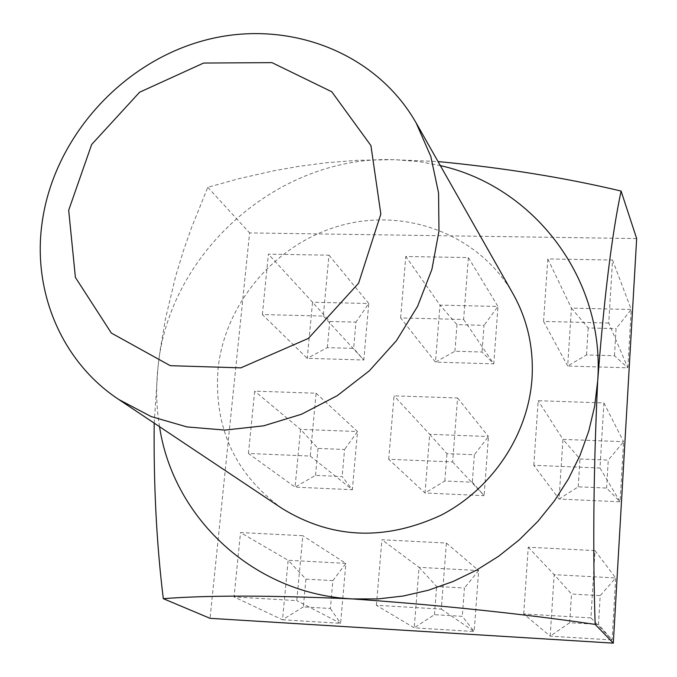 <?xml version="1.0" encoding="UTF-8"?>
<svg xmlns="http://www.w3.org/2000/svg" width="677" height="677" viewBox="0 0 677 677"><rect width="100%" height="100%" fill="white"/><g stroke="black" fill="none" stroke-linecap="round" stroke-linejoin="round"><path stroke-width="0.51" stroke-dasharray="3.38 2.54" d="M608.741 323.031L543.572 321.431L547.811 258.927L612.541 260.036L608.741 323.031L627.85 367.814L614.462 355.747L586.494 354.96L567.681 366.037L627.85 367.814L631.226 309.491L616.078 328.633L614.462 355.747M305.928 579.114L332.864 580.629L330.368 608.488L303.355 606.88L305.928 579.114L288.14 560.277L282.512 619.777L340.59 623.331L345.879 563.391L288.14 560.277L240.513 532.545L302.831 535.719L296.78 600.617L234.056 596.928L240.513 532.545M303.355 606.88L282.512 619.777L234.056 596.928M533.806 465.285L538.19 400.708L603.918 402.925L599.991 468.019L533.806 465.285L559.067 499.042L620.098 501.801L606.592 488.058L578.226 486.822L559.067 499.042L562.934 439.373L579.969 458.981L608.259 460.123L606.592 488.058M523.719 613.963L528.246 547.202L595.007 550.604L590.936 617.915L523.719 613.963L550.189 636.16L612.101 639.951L598.485 624.439L569.704 622.73L550.189 636.16L554.175 574.646L571.506 594.025L600.194 595.642L598.485 624.439M400.615 317.936L405.794 256.498L468.391 257.573L463.618 319.476L400.615 317.936L435.455 362.119L493.778 363.845L482.041 352.015L454.919 351.245L435.455 362.119L440.008 305.132L456.992 324.647L484.038 325.324L482.041 352.015M388.7 459.285L394.048 395.842L457.567 397.983L452.642 461.926L388.7 459.285L424.995 492.991L484.123 495.666L472.318 482.202L444.831 481.008L424.995 492.991L429.692 434.287L446.955 453.615L474.374 454.724L472.318 482.202M376.387 605.297L381.913 539.747L446.388 543.039L441.294 609.114L376.387 605.297L414.222 627.841L474.171 631.506L462.306 616.341L434.431 614.682L414.222 627.841L419.055 567.343L436.623 586.451L464.422 588.017L462.306 616.341M262.363 314.56L268.422 254.146L328.98 255.187L323.301 316.049L262.363 314.56L307.248 358.328L363.803 360.003L353.622 348.384L327.321 347.648L307.248 358.328L312.554 302.221L329.741 321.457L355.975 322.117L353.622 348.384M248.442 453.488L254.687 391.137L316.108 393.21L310.252 456.044L248.442 453.488L295.062 487.127L352.37 489.716L342.173 476.532L315.516 475.364L295.062 487.127L300.52 429.362L318.004 448.411L344.585 449.477L342.173 476.532M636.668 238.566L249.601 232.922L210.031 618.321M330.368 608.488L340.59 623.331L296.78 600.617M154.187 423.125L158.012 367.069C168.928 253.215 276.495 157.191 390.731 159.594L438.036 161.549M159.535 426.696C156.302 406.962 155.795 387.083 158.012 367.069L160.119 350.356L165.476 318.689L175.707 276.081L183.374 250.922L191.371 228.047L207.78 187.301L238.778 178.72L273.483 170.849L299.107 166.314L327.228 162.666L357.938 160.305L394.319 159.645L419.283 161.625L440.329 165.594M207.78 187.301L249.601 232.922M612.541 260.036L631.226 309.491L571.43 308.128L588.186 327.939L616.078 328.633M586.494 354.96L588.186 327.939M547.811 258.927L571.43 308.128L567.681 366.037L543.572 321.431M599.991 468.019L620.098 501.801L623.576 441.692L608.259 460.123M603.918 402.925L623.576 441.692L562.934 439.373L538.19 400.708M578.226 486.822L579.969 458.981M590.936 617.915L612.101 639.951L615.689 577.963L600.194 595.642M595.007 550.604L615.689 577.963L554.175 574.646L528.246 547.202M569.704 622.73L571.506 594.025M463.618 319.476L493.778 363.845L497.976 306.453L484.038 325.324M468.391 257.573L497.976 306.453L440.008 305.132L405.794 256.498M454.919 351.245L456.992 324.647M452.642 461.926L484.123 495.666L488.456 436.53L474.374 454.724M457.567 397.983L488.456 436.53L429.692 434.287L394.048 395.842M444.831 481.008L446.955 453.615M441.294 609.114L474.171 631.506L478.639 570.567L464.422 588.017M446.388 543.039L478.639 570.567L419.055 567.343L381.913 539.747M434.431 614.682L436.623 586.451M323.301 316.049L363.803 360.003L368.779 303.508L355.975 322.117M328.98 255.187L368.779 303.508L312.554 302.221L268.422 254.146M327.321 347.648L329.741 321.457M310.252 456.044L352.37 489.716L357.498 431.537L344.585 449.477M316.108 393.21L357.498 431.537L300.52 429.362L254.687 391.137M315.516 475.364L318.004 448.411M513.056 293.86C479.908 235.486 407.732 207.636 342.367 225.069C276.927 242.341 225.06 302.154 218.053 368.948C213.644 427.576 235.012 474.112 282.174 508.537M332.864 580.629L345.879 563.391L302.831 535.719"/><path stroke-width="1.02" d="M154.187 423.125C153.577 485.976 156.615 544.486 163.309 598.671L210.031 618.321L613.311 643.15L636.668 238.566L621.088 191.066C565.388 177.772 504.373 167.938 438.036 161.549M440.329 165.594C534.026 186.539 605.094 278.67 597.698 380.787C604.045 298.075 611.839 234.834 621.088 191.066M595.151 624.38C592.697 549.157 593.543 467.959 597.698 380.787L594.685 406.073L588.77 431.063L580.011 455.418L568.511 478.791L554.421 500.862L537.927 521.307L519.259 539.848L498.678 556.215L476.464 570.178L452.938 581.56L428.431 590.209L403.289 596.022L377.859 598.925L352.489 598.917C440.058 605.136 520.943 613.624 595.151 624.38L613.311 643.15M118.754 399.481L282.174 508.537C331.832 538.943 384.756 541.177 440.955 515.248C492.297 488.769 528.153 434.702 532.004 378.739C533.848 348.029 527.535 319.73 513.056 293.86L416.152 122.952L430.826 156.48L438.569 192.962L438.967 231.077L431.909 269.378L417.565 306.385L396.451 340.649L369.346 370.793L337.307 395.639L301.603 414.214L263.649 425.825L224.933 430.09L186.954 426.925L151.123 416.55L118.754 399.481C61.988 362.034 32.767 292.54 41.881 224.366C52.611 140.376 118.957 64.577 201.534 41.179C283.993 17.619 374.77 50.191 416.152 122.952M163.309 598.671C207.543 595.201 270.605 595.286 352.489 598.917C254.247 594.194 173.278 518.303 159.535 426.696M68.682 210.268L91.657 144.497L139.589 92.233L203.608 63.046L271.976 62.639L331.755 91.75L370.928 145.597L380.838 214.05L358.607 283.206L308.399 338.407L240.809 367.865L170.265 365.682L111.333 333.05L75.401 277.426L68.682 210.268"/></g></svg>
